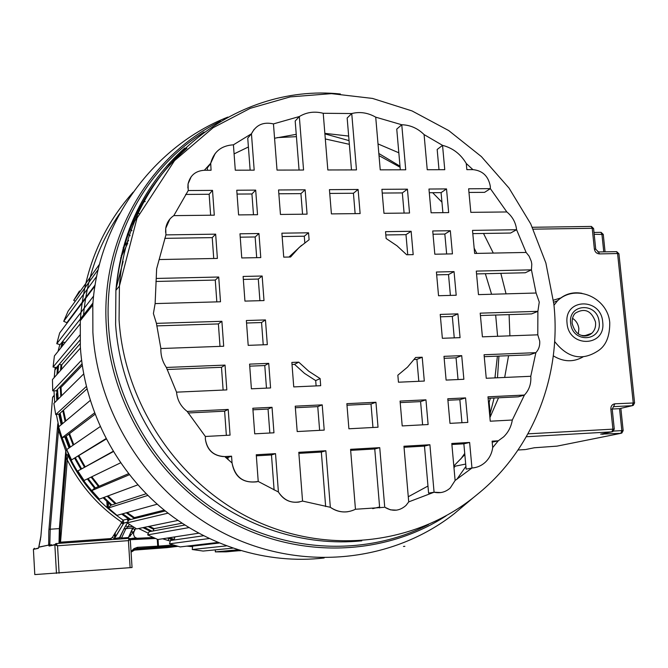 <?xml version="1.0" encoding="UTF-8"?>
<svg xmlns="http://www.w3.org/2000/svg" width="668" height="668" viewBox="0 0 668 668"><rect width="100%" height="100%" fill="white"/><g stroke="black" fill="none" stroke-linecap="round" stroke-linejoin="round"><path stroke-width="1" d="M176.636 546.432L169.363 547M165.138 547.601L133.141 549.981M186.898 546.132L192.609 546.716M138.627 528.522L148.371 533.264M162.6 538.784L170.273 541.113M129.099 519.913L127.162 519.145L123.171 520.147L112.299 537.515L110.562 538.583L60.529 542.182L67.301 459.926L66.215 457.338M66.416 454.95L68.52 454.674L67.81 455.133C80.502 481.904 98.956 503.572 123.171 520.147L123.814 523.127L127.521 522.242M93.887 492.917L93.854 492.926C83.408 481.519 74.966 468.769 68.528 454.666L67.117 450.508M57.423 399.873L56.905 393.243L56.329 393.828L56.855 400.441M58.801 414.11L61.172 424.781M64.813 436.93L69.046 447.969M173.705 540.045L167.276 538.057M150.617 531.444L142.935 527.628M129.709 519.762L121.659 514.076M110.938 505.258L103.097 497.735M94.53 488.241L87.333 478.931M80.761 469.045L74.758 458.398M69.656 447.552L65.472 436.672M61.757 424.289L59.419 413.793M403.447 546.441L404.883 546.324M59.586 429.908L58.492 430.25L65.765 450.842L67.034 450.566M56.905 393.243L56.755 390.187M56.922 374.523L57.64 366.164M60.771 348.003L62.358 341.807M58.817 426.752L58.074 422.877M57.849 423.671L58.492 430.25L50.225 529.223L48.973 529.19L48.806 531.427L48.939 529.549M60.028 543.293L60.329 528.714L59.352 528.597L65.765 450.842L66.408 455.042L60.337 528.697M59.995 542.449L60.529 542.182L60.053 543.209M66.591 454.516L67.81 455.133L67.301 459.926C80.152 485.411 98.246 506.127 121.601 522.075L123.805 523.127L127.646 522.05M125.651 525.783L123.856 529.064L127.321 522.994L125.651 525.783L127.897 526.868L129.425 524.33M130.46 536.103L130.369 533.181M130.844 532.129L133.157 528.271M131.045 551.568L133.917 548.662L137.299 547.368L137.917 547.309L137.015 548.52L176.577 545.881M131.087 552.177L137.015 548.52M38.318 548.328L38.786 547.142L38.318 548.328L33.408 549.372L34.794 574.589L132.047 567.524L130.252 539.435M38.786 547.226L48.68 545.08L49.106 546.048L54.851 544.837L57.54 545.781L59.101 573.194M128.724 538.366L130.277 539.385L128.423 540.637L57.54 545.781L56.028 543.61L54.851 544.837L56.471 573.394M38.777 547.142L40.923 535.878L52.613 397.36M59.009 543.36L59.352 528.597L50.225 529.223L49.824 544.011L48.68 544.929L48.806 531.427M121.801 538.834L121.559 538.032L119.923 537.59L118.478 539.076M128.632 538.341L128.381 537.54L121.559 538.032L125.91 528.58L123.889 529.023L118.829 539.051M133.8 527.119L132.673 528.104L125.91 528.58L127.897 526.868L132.857 526.518M134.393 530.901L134.393 529.306L132.673 528.104L128.381 537.54L134.109 531.536L135.738 528.355M137.049 538.266L135.312 537.523M133.675 532.505L133.984 531.761C133.124 534.149 133.667 536.187 135.629 537.874L131.07 538.55M54.868 544.562L55.953 543.585L129.091 538.341L128.423 540.637L130.126 567.675M50.108 544.796L49.123 545.781L50.108 544.796L49.824 544.011L48.68 545.08L38.786 547.092M40.923 535.886L40.715 537.807M108.099 508.59L108.508 503.037M113.694 513.216L114.278 513.049M123.279 524.021L121.142 522.835M111.331 511.321L111.673 510.82M60.629 419.629L60.045 420.13M59.327 416.799L59.928 416.356M166.441 547.702L132.823 550.215M176.502 546.182L177.855 546.249M170.499 546.908L171.375 547.075M166.633 547.651L166.015 547.535M63.159 342.033L61.999 346.475M58.617 365.029L57.824 373.512M57.565 389.344L58.191 399.122M60.153 413.141L62.466 423.696M66.182 436.137L70.365 447.067M75.467 457.956L81.496 468.644M88.093 478.564L95.332 487.899M103.949 497.418L111.857 504.958M122.678 513.801L130.811 519.487M144.221 527.361L152.037 531.185M169.096 537.782L174.239 539.335M174.766 537.49L173.521 537.097M153.774 529.357L148.129 526.559M133.992 518.259L126.219 512.815M115.222 503.856L107.197 496.215M98.455 486.563L91.107 477.102M84.41 467.049L78.306 456.211M73.129 445.164L68.896 434.083M65.138 421.458L62.8 410.745M60.83 396.508L60.237 387.382M60.504 370.481L61.005 364.711M79.459 291.006L73.722 300.333L75.25 301.268M98.254 269.404L68.086 311.188L63.719 321.316L66.875 322.694L95.148 284.96M94.998 285.937L59.669 332.973L56.78 343.711L60.103 344.638L92.952 303.047M62.341 341.799L65.13 342.584M80.127 323.922L54.409 355.919L53.073 367.041L56.496 367.5L80.035 340.02M59.101 364.452L61.782 364.811L61.356 369.521M80.419 348.036L52.455 379.558L52.705 390.838L56.162 390.805L82.03 363.818M59.435 387.39L61.013 387.382L82.256 365.404M61.022 387.382L61.548 395.798M83.659 373.963L53.874 403.389L55.711 414.577L59.135 414.06L86.949 388.935M63.485 410.127L65.806 420.898M90.213 400.474L58.642 426.902L62.049 437.765L65.355 436.763L95.015 414.302M69.547 433.582L73.789 444.713M100.15 426.627L66.683 449.589L71.576 459.901L106.204 439.035M78.974 455.801L85.103 466.673M113.151 451.326L77.822 470.973L84.11 480.492L120.582 462.815M91.817 476.76L99.198 486.237M128.573 473.687L94.405 488.291L91.825 490.579L99.365 499.121L137.867 484.843M107.999 495.915L116.082 503.58M146.192 493.727L110.604 505.367L108.383 507.997L117 515.37L157.247 504.19M127.171 512.548L134.41 517.6L133.667 518.785M165.272 510.97L128.949 519.946L127.129 522.869L136.648 528.931L177.888 520.422M149.348 526.309L154.083 528.639L153.047 530.993M184.819 525.056L149.047 531.745L147.653 534.884L157.857 539.51L198.63 533.231M174.933 536.88L174.056 539.995M203.423 535.769L170.44 540.521L169.505 543.819L180.176 546.925L217.743 542.466M196.183 545.03L196.083 545.731M219.112 543.042L192.693 546.123L192.225 549.514L203.139 551.058L232.656 548.161M215.321 549.856L215.33 551.885L226.252 551.843L240.288 550.591M238.309 550.766L240.705 550.716M489.669 415.003L490.337 414.97L489.16 402.295M490.337 414.97L489.686 415.145M121.209 255.477L121.668 255.677M130.168 235.746L127.429 234.034M130.736 225.149L131.229 225.458M129.275 228.924L131.98 230.619M139.078 213.635L136.673 211.631M137.658 209.602L144.697 201.21L145.19 201.619M237.758 549.822L215.33 551.885M226.318 545.898L192.225 549.514M209.042 538.55L169.505 543.819M188.894 527.611L147.653 534.884M181.988 523.219L154.083 528.639M168.027 513.158L127.129 522.869M164.219 510.118L134.41 517.6M147.862 495.405L108.383 507.997M129.392 474.723L91.825 490.579M113.318 451.601L77.822 470.973M105.995 438.634L71.576 459.901M94.497 412.941L62.049 437.765M86.339 386.496L55.711 414.577M81.554 360.161L52.705 390.838M61.782 364.811L80.177 343.686M79.935 335.01L53.073 367.041M93.629 296.016L56.78 343.711M96.743 276.285L63.719 321.316M123.204 247.636L128.648 240.38M99.557 264.152L73.722 300.333M137.391 217.325L129.884 227.654M137.934 216.115L131.178 225.425M116.007 288.726L123.129 261.464M277.145 137.625L296.425 136.664M325.308 138.961L349.356 144.33M379.015 155.627L400.09 167.242M432.664 192.71L441.949 202.17M474.155 248.137L476.793 253.397M485.344 273.713L491.59 294.254M495.664 315.046L497.602 336.288M497.41 356.153L494.93 377.896M490.362 398.195L488.642 403.94M464.736 453.422L460.686 459.141M455.242 466.172L453.964 467.717M127.788 243.144L120.599 258.132M133.174 192.125C101.461 227.78 83.834 270.649 80.294 320.707L80.327 346.608C84.093 407.238 113.702 466.723 159.944 506.544C206.404 546.132 267.367 564.61 324.155 557.972M83.366 316.832C86.581 278.397 98.714 243.945 119.756 213.493M167.334 165.397L169.872 163.618M172.787 161.664L174.799 160.345M324.89 133.867L349.047 140.622M378.831 153.498L399.998 166.173M498.921 356.086L497.476 377.779M494.12 398.011L490.187 413.383M465.913 466.406L456.812 479.365M509.091 314.611L509.909 335.837M508.573 355.702L504.674 377.453M498.537 397.794L489.92 417.625M464.845 454.607L453.814 465.988M427.971 486.037L408.282 496.75M379.591 506.995L372.727 508.632M480.417 315.53L531.628 313.893L537.882 311.338L537.782 334.827L539.694 341.072C540.045 345.59 538.809 349.422 535.978 352.562L535.978 352.562M484.25 356.679L529.607 354.85L535.87 352.671L530.768 376.284L486.254 378.28L484.066 354.741L535.87 352.671M488.116 398.303L518.234 396.834L524.43 395.047C529.206 389.962 531.319 383.716 530.768 376.284M512.314 420.022L524.43 395.047L487.982 396.817L490.254 421.207L512.314 420.022C511.179 426.769 508.264 432.396 503.572 436.914L498.27 440.805L492.199 442.174M492.7 447.585L498.27 440.805L492.107 441.164L492.7 447.585C491.865 453.497 489.377 458.398 485.252 462.306C481.453 465.746 477.019 467.65 471.959 468.017L474.789 467.65M451.885 444.512L463.859 443.819L466.155 469.136L471.959 468.017L455.117 480.484L450.249 487.991C445.581 492.149 440.195 493.56 434.075 492.224L440.905 492.558M404.031 447.276L424.472 446.099L428.589 493.118L434.075 492.224L408.716 501.885L406.052 505.384C399.497 511.195 392.392 511.805 384.735 507.221L390.438 509.843L396.575 510.152M383.824 507.354L355.451 509.258C346.867 513.383 338.492 512.732 330.334 507.288C335.653 511.053 341.473 512.54 347.811 511.73M302.554 501.075L330.334 507.288L325.85 450.75L298.796 452.311L302.554 501.075C292.517 504.115 284.468 501.092 278.406 491.999C283.324 499.906 290.288 503.246 299.306 502.019M258.224 481.461L278.406 491.999L275.525 453.647L256.261 454.758L258.224 481.461C243.912 483.841 235.186 477.678 232.046 462.957C234.627 477.119 242.985 483.398 257.138 481.778M224.707 456.578L232.046 462.957L231.562 456.186L224.707 456.578C213.718 456.085 207.264 450.274 205.36 439.135C206.93 449.789 212.958 455.618 223.429 456.611M204.35 170.265L210.704 163.259L211.071 170.248L204.35 170.265C195.549 170.858 190.121 175.417 188.067 183.934L188.242 190.539L212.516 190.38L214.294 215.179L173.814 215.63C169.313 218.661 166.624 222.895 165.739 228.322L165.923 234.886L215.655 234.159L217.392 258.424L159.151 259.551L156.638 268.786L156.22 278.447L218.72 277.02L220.498 301.777L155.118 303.589L153.406 313.551L156.429 323.362L160.879 348.529C160.637 355.384 162.466 361.689 166.365 367.45L176.544 392.158C177.279 400.124 180.828 406.553 187.19 411.43L205.368 436.471L205.36 439.135M468.969 192.451L484.584 192.342L490.37 188.652L490.295 186.255C488.391 176.152 482.597 170.607 472.911 169.63L466.849 169.647L466.281 163.51C460.653 154.041 452.737 147.995 442.542 145.357L444.763 169.697L427.236 169.739L424.088 134.585C417.692 128.273 410.252 124.999 401.769 124.757L405.726 169.789L380.234 169.847L375.717 117.159C367.934 112.717 359.943 111.506 351.744 113.535L356.47 169.906L327.829 169.973L323.22 113.284C314.57 111.08 306.604 112.166 299.322 116.541L303.564 170.031L277.02 170.089L273.454 123.906C263.326 121.626 255.994 124.916 251.452 133.775L254.191 170.148L235.286 170.19L233.424 144.822C221.367 145.541 213.793 151.686 210.704 163.259L215.246 153.373M424.088 134.585L442.542 145.357L437.173 149.482L439.001 169.705M375.717 117.159L401.769 124.757L396.75 129.099L400.316 169.797M323.22 113.284L351.744 113.535L347.16 118.027L351.485 169.914M273.454 123.906L299.322 116.541L295.189 121.042L299.064 170.039M254.132 129.316L251.452 133.775L247.744 138.159L250.141 170.156M210.612 163.794L207.264 167.935L207.431 170.256M185.646 194.43L209.142 194.271L210.637 215.221M164.762 238.351L212.24 237.624L213.727 258.499M155.92 281.462L215.271 280.067L216.824 301.878M156.729 325.892L218.394 323.922L219.997 346.375M167.067 369.496L221.492 367.3L223.12 390.07M188.151 412.974L224.623 411.187L226.352 435.344M225.834 457.597L227.93 457.471L228.08 459.584M256.337 455.826L271.475 454.95L274.105 489.986M298.88 453.363L321.341 452.069L325.65 506.536M350.658 450.366L374.756 448.971L379.674 507.914M476.551 273.913L525.265 272.769L531.444 269.839L476.284 271.099L478.472 294.621L536.095 293.018L539.26 302.103L537.882 311.338L480.2 313.158L482.405 336.839L537.782 334.827M472.802 233.625L510.569 233.04L516.598 229.734C515.738 222.502 512.481 216.574 506.845 211.956L470.823 212.349L468.627 188.785L490.37 188.652L506.845 211.956M429.299 192.726L441.08 192.651L442.901 212.658M433.023 234.234L444.838 234.05L446.65 253.982M436.672 274.857L448.512 274.573L450.399 295.398M440.429 316.816L452.311 316.432L454.257 337.866M444.153 358.298L456.06 357.823L458.031 379.549M447.919 400.274L459.86 399.689L461.947 422.727M382.23 193.06L402.336 192.918L404.098 213.092M400.199 402.604L420.581 401.61L422.619 424.831M329.741 193.428L353.43 193.261L355.134 213.626M346.984 405.209L371.007 404.031L372.961 427.495M278.848 193.778L300.926 193.628L302.554 214.211M295.356 407.731L317.759 406.637L319.63 430.351M237.048 194.071L251.928 193.97L253.481 214.745M240.229 237.19L255.143 236.965L256.696 257.664M243.336 279.408L258.299 279.057L259.919 300.683M246.55 323.02L261.555 322.535L263.225 344.805M249.732 366.156L264.779 365.546L266.474 388.133M252.947 409.801L268.043 409.066L269.839 433.014M292.016 364.444L294.53 364.344L304.499 373.37L315.697 380.601L316.114 385.904M282.146 236.547L304.291 236.205L304.808 242.734M301.552 245.34L288.993 257.038M414.168 359.509L416.89 359.401L418.811 381.303M385.82 234.961L405.985 234.652L407.739 254.742M526.125 252.446L516.598 229.734L472.501 230.385L474.647 253.439L526.125 252.446L529.089 256.128L531.31 261.363L531.803 264.152L531.444 269.839L536.095 293.018M156.429 323.362L221.893 321.3L223.688 346.241L160.879 348.529M166.365 367.45L225.032 365.104L226.811 389.903L176.544 392.158M187.19 411.43L228.214 409.434L230.059 435.152L205.368 436.471M355.451 509.258L350.575 449.322L379.741 447.644L384.735 507.221M408.716 501.885L403.948 446.241L429.9 444.746L434.075 492.224M455.117 480.484L451.793 443.485L469.629 442.458L471.959 468.017M449.99 423.362L447.785 398.771L465.563 397.903L467.8 422.41L449.99 423.362M402.203 425.925L400.074 401.084L425.95 399.831L428.121 424.539L402.203 425.925M348.905 428.781L346.859 403.672L375.942 402.261L378.03 427.219L348.905 428.781M297.193 431.553L295.231 406.177L322.21 404.866L324.214 430.1L297.193 431.553M254.717 433.824L252.83 408.24L272.035 407.305L273.955 432.797L254.717 433.824M446.107 380.084L443.978 356.345L461.713 355.635L463.868 379.282L446.107 380.084M457.906 313.86L460.068 337.649L442.358 338.292L440.22 314.419L457.906 313.86L452.311 316.432M265.463 319.93L267.317 344.655L248.195 345.356L246.367 320.531L265.463 319.93L261.555 322.535M251.402 388.809L249.581 364.127L268.728 363.359L270.582 387.949L251.402 388.809M438.542 295.732L436.413 272.018L454.048 271.609L456.202 295.239L438.542 295.732M244.939 301.101L243.119 276.452L262.157 276.018L264.002 300.575L244.939 301.101M434.818 254.216L432.73 230.969L450.324 230.71L452.436 253.873L434.818 254.216M241.758 257.957L239.979 233.8L258.959 233.516L260.77 257.589L241.758 257.957M431.102 212.791L428.965 189.036L446.516 188.919L448.671 212.599L431.102 212.791M383.966 213.309L381.904 189.328L407.43 189.169L409.534 213.025L383.966 213.309M331.411 213.894L329.433 189.654L358.106 189.478L360.127 213.576L331.411 213.894M280.443 214.453L278.548 189.971L305.134 189.804L307.071 214.161L280.443 214.453M238.585 214.912L236.764 190.23L255.685 190.113L257.539 214.704L238.585 214.912M320.122 378.581L320.69 385.703L293.745 386.906L291.858 362.432L298.746 362.156L308.816 371.274L320.122 378.581L315.697 380.601M290.572 257.005L283.733 257.138L281.888 233.182L308.549 232.79L309.1 239.737L299.105 247.519L290.572 257.005M415.646 357.48L422.209 357.221L424.305 381.061L398.454 382.213L397.852 375.207L407.513 367.141L415.646 357.48M386.129 238.501L385.536 231.662L411.137 231.287L413.191 254.633L406.67 254.758L397.001 245.799L386.129 238.501M251.452 133.775L233.424 144.822M472.911 169.63L466.281 163.51M156.22 278.447L155.118 303.589M165.923 234.886L159.151 259.551M169.872 219.087L165.722 228.347L165.589 232.355M188.242 190.539L173.814 215.63M191.257 176.577L188.025 183.976L187.875 188M234.092 153.891L248.404 146.985M274.556 138.243L296.241 134.326M324.848 133.358L348.663 136.063M378.013 143.921L398.821 152.788M483.507 233.458L493.293 253.08M500.825 273.346L506.06 293.853M215.271 280.067L218.72 277.02M212.24 237.624L215.655 234.159M209.142 194.271L212.516 190.38M463.859 443.819L469.629 442.458M424.472 446.099L429.9 444.746M374.756 448.971L379.741 447.644M321.341 452.069L325.85 450.75M271.475 454.95L275.525 453.647M227.93 457.471L231.562 456.186M224.623 411.187L228.214 409.434M221.492 367.3L225.032 365.104M218.394 323.922L221.893 321.3M459.86 399.689L465.563 397.903M420.581 401.61L425.95 399.831M371.007 404.031L375.942 402.261M317.759 406.637L322.21 404.866M268.043 409.066L272.035 407.305M456.06 357.823L461.713 355.635M264.779 365.546L268.728 363.359M448.512 274.573L454.048 271.609M258.299 279.057L262.157 276.018M444.838 234.05L450.324 230.71M255.143 236.965L258.959 233.516M441.08 192.651L446.516 188.919M402.336 192.918L407.43 189.169M353.43 193.261L358.106 189.478M300.926 193.628L305.134 189.804M251.928 193.97L255.685 190.113M294.53 364.344L298.746 362.156M304.291 236.205L308.549 232.79M416.89 359.401L422.209 357.221M405.985 234.652L411.137 231.287M495.155 376.543L495.28 377.879M553.304 355.852C563.425 361.989 573.303 362.365 582.93 356.971M561.32 297.794L553.421 300.183M620.18 408.507L632.254 405.685L633.239 402.862L617.583 253.539L599.43 253.907C596.633 253.656 594.946 252.036 594.361 249.039L592.224 228.297L533.248 229.157M612.214 409.041L619.553 408.657L621.833 430.601L623.169 430.626L620.856 408.348M572.518 318.277C576.167 320.724 578.288 324.189 578.864 328.673L578.338 333.975M176.753 545.931L144.873 548.336L177.212 546.065M177.412 546.123L134.552 549.138M133.508 549.722L177.922 546.274M176.602 546.432L133.408 549.789M171.208 547.092L133.224 549.914M132.89 550.165L166.466 547.668M178.047 546.307L166.683 547.693M168.102 540.495L168.887 538.583M62.116 437.749L66.925 450.315M69.08 320.047L68.553 321.133M59.803 344.554L58.032 351.41M55.177 367.325L54.233 377.554L54.868 369.988L57.565 366.849M54.709 402.553L53.991 390.822L54.718 402.545M58.124 423.178L56.346 414.486L58.149 423.211M127.162 519.145L128.122 521.282M123.856 529.064L119.923 537.59L114.512 538.592L113.877 539.41M123.814 523.127L113.852 539.41M158.04 539.485L158.475 546.107L173.521 544.988M156.838 547.334L158.475 546.107L158.341 547.234M137.917 547.309L157.723 546.157L157.272 539.243M34.394 548.261L33.408 549.372L34.794 574.589M33.408 549.372L38.335 548.094L38.744 547.418M51.052 545.389L51.11 544.771M51.586 544.737L51.545 545.288M107.231 507.83L106.847 501.459M107.615 508.164L107.222 501.827L107.606 508.164M57.298 366.565L57.206 367.266M54.183 395.723L52.622 397.335M57.782 423.896L48.973 529.19M54.885 544.495L56.646 544.37M110.671 539.635L110.562 538.583M112.299 537.515L114.504 538.592L123.805 523.127M130.819 532.187L134.109 531.536M130.252 539.385L129.049 538.316L55.97 543.585M153.406 537.498L129.893 538.608M130.293 539.694L155.552 538.466M54.868 544.579L49.106 546.048M54.166 395.356L52.63 397.235L54.175 395.648M59.535 417.776L60.112 417.266M171.133 539.285L170.641 540.487M115.439 537.047L115.172 532.738M114.821 533.323L115.088 537.623M114.412 534.008L114.679 538.316M111.197 538.441L111.272 539.594L111.189 538.441M473.428 497.568L454.265 513.684C393.594 561.471 304.449 571.975 228.523 535.536C152.713 499.071 98.004 417.584 92.877 332.372L92.802 304.959L80.294 320.707M220.549 121.192C148.855 156.003 100.609 238.426 106.304 325.884L106.371 326.928C111.339 407.113 160.754 484.283 230.719 521.95C300.817 559.525 385.002 555.584 446.099 515.871M428.48 524.572C366.949 556.043 287.599 553.63 222.937 514.995C158.425 476.192 113.76 403.138 108.65 327.479L108.575 326.393C103.156 246.876 142.226 170.632 204.041 132.039M186.89 148.246C145.566 184.669 121.893 232.03 115.89 290.329L119.405 286.104L137.023 218.152L174.54 160.629L213.117 127.713L250.266 108.316L290.213 96.893L331.453 93.637L372.527 98.43L412.039 110.93L448.704 130.561L481.369 156.579L508.999 188.042L530.734 223.897L545.873 263L553.855 304.082C561.654 375.525 533.056 449.664 477.319 494.395C418.794 543.527 330.702 555.801 255.009 520.572C179.425 485.335 124.34 404.466 119.071 319.822L119.405 286.104C127.555 168.261 233.783 82.765 340.388 93.996M184.76 148.037C144.188 184.46 121.225 231.888 115.89 290.329L115.614 324.656C119.906 386.012 149.924 446.241 196.501 486.889C243.302 527.294 304.541 546.666 361.764 540.838M534.609 447.702L526.025 449.447M525.382 449.564L518.059 449.998M534.158 447.777L557.045 446.132L620.873 433.332L600.666 434.15L611.93 431.845L526.367 436.73M527.996 433.841L614.276 429.073L612.222 409.158L610.844 409.125L612.89 429.04L611.93 431.845L612.957 431.495L614.268 429.048M612.222 409.183L614.919 403.806C612.164 404.249 610.803 406.027 610.844 409.125M614.919 403.806L634.583 402.929M593.61 228.606L592.224 228.297L591.188 226.444M603.271 234.46L594.194 234.293M603.763 251.903L601.926 234.176L600.883 232.347M618.935 253.807L617.583 253.539L616.547 251.652M597.818 251.961L616.706 251.644L618.927 253.748L634.583 402.896L633.306 405.326L632.254 405.685L613.959 406.637M613.55 431.069L621.833 430.601L620.873 433.332L621.85 433.023L623.16 430.61M556.92 446.14L557.555 446.032M603.571 433.557L602.837 434.375M600.666 434.15L601.242 434.033M594.361 249.039L595.739 249.256L598.57 252.003L599.43 253.907M532.363 227.279L591.397 226.435L593.601 228.539L595.739 249.323M553.972 305.226L557.58 300.7C576.133 283.232 607.947 298.045 609.75 322.677C609.859 336.288 606.001 345.657 598.186 350.767C582.237 361.221 567.716 358.14 554.64 341.507M602.703 322.009L602.736 322.343C605.851 346.993 568.727 348.153 567.048 323.228L567.023 322.894C564.134 298.062 601.1 297.385 602.703 322.009M599.163 322.126L599.037 321.191C596.741 301.911 568.025 303.698 570.639 323.103L570.764 324.047C573.127 343.511 601.918 341.415 599.163 322.126M553.672 302.312L557.58 300.7C564.393 294.12 572.518 291.657 581.945 293.31M595.472 321.867C591.364 310.62 584.667 307.697 575.39 313.117C573.144 315.104 572.05 318.477 572.109 323.254C575.357 335.019 581.903 338.367 591.748 333.299C594.637 330.543 595.914 326.994 595.572 322.652L595.472 321.867M582.145 335.728C585.794 336.472 588.992 335.662 591.748 333.299L583.991 335.987M38.919 546.658L40.573 538.825M60.02 542.959L60.337 528.714L66.408 455.042M130.277 539.402L132.047 567.524M130.719 532.404L133.984 531.761M153.49 537.531L129.943 538.65M112.166 511.237L111.489 511.446M59.494 417.609L60.078 417.099M192.609 546.691L186.982 546.123M114.812 533.34L115.08 537.64M92.802 304.959C98.146 221.125 154.3 146.016 227.88 117.084M453.856 466.448L465.696 464.068M594.002 232.447L601.091 232.339L603.262 234.401L605.074 251.878"/></g></svg>
